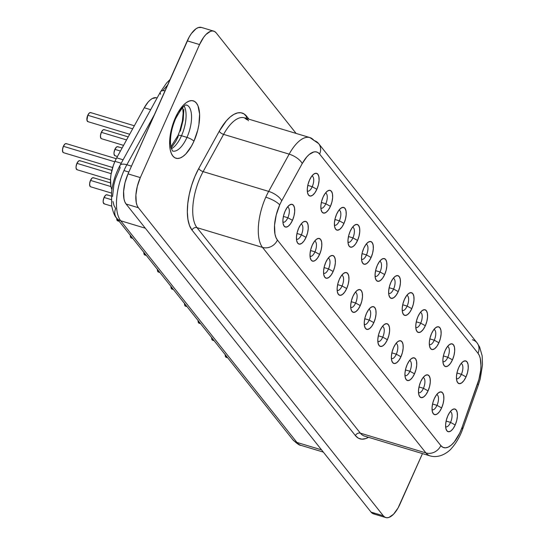 <?xml version="1.0" encoding="UTF-8"?>
<svg xmlns="http://www.w3.org/2000/svg" width="545" height="545" viewBox="0 0 545 545"><rect width="100%" height="100%" fill="white"/><g stroke="black" fill="none" stroke-linecap="round" stroke-linejoin="round"><path stroke-width="0.82" d="M174.795 119.076A5.913 1.519 -156 0 0 175.599 118.728A5.913 1.519 -156 0 0 175.327 117.849A29.975 12.808 106.8 0 0 172.84 156.013A29.975 12.808 106.8 0 0 193.925 141.244A5.913 1.519 -156 0 0 186.969 137.388A24.062 10.28 -73.2 0 1 173.371 151.197M171.368 148.785A24.062 10.28 106.8 0 0 181.505 135.739A5.913 1.519 -156 0 0 177.949 135.623A5.913 1.519 24 0 1 181.505 135.739A24.062 10.28 106.8 0 0 184.217 106.186A24.062 10.28 106.8 0 1 181.505 135.739L186.969 137.388L181.505 135.739A24.062 10.28 106.8 0 1 171.368 148.785M186.506 104.981A24.062 10.28 -73.2 0 1 186.969 137.388A24.062 10.28 -73.2 0 1 172.608 151.047M88.079 121.678L86.955 120.268L87.772 115.267L132.673 128.811L87.772 115.267A4.735 2.023 106.8 0 0 87.868 121.644L129.676 134.254M101.642 138.737L100.934 138.341L100.444 135.814L101.329 132.319L126.556 139.929L101.329 132.319A4.735 2.023 106.8 0 0 101.431 138.696L123.565 145.372M115.199 155.788L114.075 154.371L114 152.866L114.886 149.371L120.438 151.047L114.886 149.371A4.735 2.023 106.8 0 0 114.988 155.754L117.448 156.49M312.224 186.71A7.889 3.372 106.8 0 0 311.856 176.035A7.889 3.372 -73.2 0 1 312.06 176.083A7.889 3.372 -73.2 0 1 312.224 186.71L307.796 185.375L312.224 186.71A7.889 3.372 -73.2 0 1 307.503 191.186A7.889 3.372 -73.2 0 1 307.305 191.111A7.889 3.372 106.8 0 0 312.224 186.71L316.863 189.285L312.224 186.71M309.519 180.048A11.833 5.055 -73.2 0 1 313.913 173.991A11.833 5.055 -73.2 0 1 318.9 176.798A11.833 5.055 -73.2 0 1 316.863 189.285L314.806 192.93L312.503 195.314L310.303 196.084L308.538 195.11L307.489 192.548L307.305 188.788L308.02 184.394L309.519 180.048L311.583 176.403L313.886 174.012L316.086 173.249L317.844 174.216L318.893 176.778L319.077 180.545L318.362 184.932L316.863 189.285A11.833 5.055 -73.2 0 1 307.891 193.959A11.833 5.055 -73.2 0 1 309.519 180.048M325.787 203.769A7.889 3.372 106.8 0 0 325.413 193.094A7.889 3.372 -73.2 0 1 325.617 193.134A7.889 3.372 -73.2 0 1 325.787 203.769L321.352 202.433L325.787 203.769A7.889 3.372 -73.2 0 1 321.06 208.245A7.889 3.372 -73.2 0 1 320.862 208.17A7.889 3.372 106.8 0 0 325.787 203.769L330.427 206.337L325.787 203.769M323.083 197.099A11.833 5.055 -73.2 0 1 327.477 191.043A11.833 5.055 -73.2 0 1 332.457 193.857A11.833 5.055 -73.2 0 1 330.427 206.337L328.363 209.982L326.06 212.373L323.859 213.136L322.102 212.168L321.053 209.607L320.869 205.84L321.584 201.452L323.083 197.099L325.14 193.455L327.443 191.07L329.643 190.3L331.401 191.275L332.457 193.836L332.641 197.597L331.925 201.991L330.427 206.337A11.833 5.055 -73.2 0 1 321.455 211.01A11.833 5.055 -73.2 0 1 323.083 197.099M339.344 220.82A7.889 3.372 106.8 0 0 338.97 210.145A7.889 3.372 -73.2 0 1 339.174 210.193A7.889 3.372 -73.2 0 1 339.344 220.82L334.909 219.485L339.344 220.82A7.889 3.372 -73.2 0 1 334.623 225.296A7.889 3.372 -73.2 0 1 334.426 225.221A7.889 3.372 106.8 0 0 339.344 220.82L343.984 223.389L339.344 220.82M336.64 214.158A11.833 5.055 -73.2 0 1 341.034 208.101A11.833 5.055 -73.2 0 1 346.021 210.908A11.833 5.055 -73.2 0 1 343.984 223.389L341.926 227.04L339.617 229.425L337.423 230.194L335.659 229.22L334.61 226.659L334.426 222.898L335.141 218.504L336.64 214.158L338.704 210.513L341.007 208.122L343.207 207.352L344.965 208.326L346.014 210.888L346.198 214.655L345.482 219.042L343.984 223.389A11.833 5.055 -73.2 0 1 335.012 228.069A11.833 5.055 -73.2 0 1 336.64 214.158M352.908 237.879A7.889 3.372 106.8 0 0 352.533 227.204A7.889 3.372 -73.2 0 1 352.738 227.245A7.889 3.372 -73.2 0 1 352.908 237.879L348.473 236.537L352.908 237.879A7.889 3.372 -73.2 0 1 348.18 242.348A7.889 3.372 -73.2 0 1 347.983 242.273A7.889 3.372 106.8 0 0 352.908 237.879L357.54 240.447L352.908 237.879M350.203 231.209A11.833 5.055 -73.2 0 1 354.597 225.153A11.833 5.055 -73.2 0 1 359.577 227.967A11.833 5.055 -73.2 0 1 357.54 240.447L355.483 244.092L353.18 246.483L350.98 247.246L349.222 246.279L348.173 243.71L347.989 239.95L348.698 235.563L350.203 231.209L352.261 227.565L354.563 225.174L356.764 224.411L358.521 225.378L359.577 227.946L359.755 231.707L359.046 236.094L357.54 240.447A11.833 5.055 -73.2 0 1 348.575 245.121A11.833 5.055 -73.2 0 1 350.203 231.209M366.465 254.931A7.889 3.372 106.8 0 0 366.09 244.255A7.889 3.372 -73.2 0 1 366.294 244.303A7.889 3.372 -73.2 0 1 366.465 254.931L362.03 253.595L366.465 254.931A7.889 3.372 -73.2 0 1 361.737 259.406A7.889 3.372 -73.2 0 1 361.546 259.331A7.889 3.372 106.8 0 0 366.465 254.931L371.104 257.499L366.465 254.931M363.76 248.268A11.833 5.055 -73.2 0 1 368.154 242.212A11.833 5.055 -73.2 0 1 373.141 245.018A11.833 5.055 -73.2 0 1 371.104 257.499L369.047 261.144L366.737 263.535L364.537 264.305L362.779 263.33L361.73 260.769L361.546 257.002L362.262 252.614L363.76 248.268L365.818 244.616L368.127 242.232L370.328 241.462L372.085 242.436L373.134 244.998L373.318 248.758L372.603 253.153L371.104 257.499A11.833 5.055 -73.2 0 1 362.132 262.172A11.833 5.055 -73.2 0 1 363.76 248.268M461.383 374.313A7.889 3.372 106.8 0 0 461.009 363.638A7.889 3.372 -73.2 0 1 461.213 363.685A7.889 3.372 -73.2 0 1 461.383 374.313L456.948 372.978L461.383 374.313A7.889 3.372 -73.2 0 1 456.656 378.789A7.889 3.372 -73.2 0 1 456.465 378.714A7.889 3.372 106.8 0 0 461.383 374.313L466.023 376.881L461.383 374.313M458.679 367.643A11.833 5.055 -73.2 0 1 463.073 361.594A11.833 5.055 -73.2 0 1 468.06 364.401A11.833 5.055 -73.2 0 1 466.023 376.881L463.965 380.526L461.656 382.917L459.455 383.68L457.698 382.713L456.649 380.151L456.465 376.384L457.18 371.997L458.679 367.643L460.736 363.999L463.046 361.614L465.246 360.844L467.004 361.819L468.053 364.38L468.237 368.141L467.521 372.535L466.023 376.881A11.833 5.055 -73.2 0 1 457.051 381.555A11.833 5.055 -73.2 0 1 458.679 367.643M447.827 357.261A7.889 3.372 106.8 0 0 447.452 346.579A7.889 3.372 -73.2 0 1 447.656 346.627A7.889 3.372 -73.2 0 1 447.827 357.261L443.392 355.919L447.827 357.261A7.889 3.372 -73.2 0 1 443.099 361.73A7.889 3.372 -73.2 0 1 442.901 361.655A7.889 3.372 106.8 0 0 447.827 357.261L452.459 359.829L447.827 357.261M445.122 350.592A11.833 5.055 -73.2 0 1 449.516 344.535A11.833 5.055 -73.2 0 1 454.496 347.349A11.833 5.055 -73.2 0 1 452.459 359.829L450.402 363.474L448.099 365.865L445.899 366.628L444.141 365.654L443.092 363.093L442.908 359.332L443.616 354.945L445.122 350.592L447.179 346.947L449.482 344.556L451.682 343.793L453.44 344.76L454.496 347.322L454.673 351.089L453.965 355.476L452.459 359.829A11.833 5.055 -73.2 0 1 443.494 364.503A11.833 5.055 -73.2 0 1 445.122 350.592M434.263 340.203A7.889 3.372 106.8 0 0 433.888 329.527A7.889 3.372 -73.2 0 1 434.093 329.575A7.889 3.372 -73.2 0 1 434.263 340.203L429.828 338.867L434.263 340.203A7.889 3.372 -73.2 0 1 429.542 344.678A7.889 3.372 -73.2 0 1 429.344 344.603A7.889 3.372 106.8 0 0 434.263 340.203L438.902 342.771L434.263 340.203M431.558 333.54A11.833 5.055 -73.2 0 1 435.952 327.484A11.833 5.055 -73.2 0 1 440.939 330.29A11.833 5.055 -73.2 0 1 438.902 342.771L436.845 346.422L434.535 348.807L432.342 349.577L430.577 348.602L429.528 346.041L429.344 342.28L430.06 337.886L431.558 333.54L433.622 329.889L435.925 327.504L438.126 326.734L439.883 327.709L440.932 330.27L441.116 334.031L440.401 338.425L438.902 342.771A11.833 5.055 -73.2 0 1 429.93 347.451A11.833 5.055 -73.2 0 1 431.558 333.54M420.706 323.151A7.889 3.372 106.8 0 0 420.331 312.476A7.889 3.372 -73.2 0 1 420.536 312.517A7.889 3.372 -73.2 0 1 420.706 323.151L416.271 321.809L420.706 323.151A7.889 3.372 -73.2 0 1 415.978 327.62A7.889 3.372 -73.2 0 1 415.781 327.545A7.889 3.372 106.8 0 0 420.706 323.151L425.345 325.719L420.706 323.151M418.001 316.482A11.833 5.055 -73.2 0 1 422.395 310.425A11.833 5.055 -73.2 0 1 427.375 313.239A11.833 5.055 -73.2 0 1 425.345 325.719L423.281 329.364L420.978 331.755L418.778 332.518L417.02 331.551L415.971 328.982L415.787 325.222L416.503 320.835L418.001 316.482L420.059 312.837L422.361 310.446L424.562 309.683L426.319 310.657L427.375 313.218L427.559 316.979L426.844 321.366L425.345 325.719A11.833 5.055 -73.2 0 1 416.373 330.393A11.833 5.055 -73.2 0 1 418.001 316.482M407.142 306.092A7.889 3.372 106.8 0 0 406.774 295.417A7.889 3.372 -73.2 0 1 406.979 295.465A7.889 3.372 -73.2 0 1 407.142 306.092L402.714 304.757L407.142 306.092A7.889 3.372 -73.2 0 1 402.421 310.568A7.889 3.372 -73.2 0 1 402.224 310.493A7.889 3.372 106.8 0 0 407.142 306.092L411.782 308.661L407.142 306.092M404.438 299.43A11.833 5.055 -73.2 0 1 408.832 293.373A11.833 5.055 -73.2 0 1 413.819 296.18A11.833 5.055 -73.2 0 1 411.782 308.661L409.724 312.312L407.422 314.697L405.221 315.466L403.464 314.492L402.408 311.931L402.224 308.17L402.939 303.776L404.438 299.43L406.502 295.785L408.805 293.394L411.005 292.624L412.763 293.598L413.812 296.16L413.996 299.927L413.28 304.314L411.782 308.661A11.833 5.055 -73.2 0 1 402.81 313.341A11.833 5.055 -73.2 0 1 404.438 299.43M393.585 289.041A7.889 3.372 106.8 0 0 393.211 278.366A7.889 3.372 -73.2 0 1 393.415 278.406A7.889 3.372 -73.2 0 1 393.585 289.041L389.15 287.706L393.585 289.041A7.889 3.372 -73.2 0 1 388.857 293.517A7.889 3.372 -73.2 0 1 388.66 293.442A7.889 3.372 106.8 0 0 393.585 289.041L398.225 291.609L393.585 289.041M390.881 282.371A11.833 5.055 -73.2 0 1 395.275 276.322A11.833 5.055 -73.2 0 1 400.255 279.129A11.833 5.055 -73.2 0 1 398.225 291.609L396.161 295.254L393.858 297.645L391.657 298.408L389.9 297.441L388.851 294.879L388.667 291.112L389.382 286.725L390.881 282.371L392.938 278.727L395.248 276.342L397.441 275.572L399.206 276.547L400.255 279.108L400.439 282.869L399.723 287.263L398.225 291.609A11.833 5.055 -73.2 0 1 389.253 296.282A11.833 5.055 -73.2 0 1 390.881 282.371M63.69 152.709L62.982 152.321L62.491 149.793L63.377 146.298L114.77 161.797L63.377 146.298A4.735 2.023 106.8 0 0 63.479 152.675L112.672 167.513M77.247 169.767L76.123 168.351L76.048 166.845L76.934 163.35L111.18 173.678L76.934 163.35A4.735 2.023 106.8 0 0 77.036 169.727L110.492 179.823M90.804 186.819L90.102 186.431L89.612 183.903L90.497 180.409L110.955 186.574L90.497 180.409A4.735 2.023 106.8 0 0 90.599 186.785L111.453 193.073M104.367 203.878L103.243 202.461L103.169 200.955L104.054 197.46L111.153 199.599L104.054 197.46A4.735 2.023 106.8 0 0 104.156 203.837L111.691 206.112M116.719 218.211A4.735 2.023 106.8 0 0 117.72 220.895L119.205 221.345M130.282 235.27A4.735 2.023 106.8 0 0 131.277 237.947L132.769 238.397M225.201 354.652A4.735 2.023 106.8 0 0 226.195 357.329L227.687 357.779M211.637 337.593A4.735 2.023 106.8 0 0 212.639 340.278L214.124 340.727M198.08 320.542A4.735 2.023 106.8 0 0 199.075 323.219L200.567 323.669M184.517 303.49A4.735 2.023 106.8 0 0 185.518 306.167L187.003 306.617M170.96 286.432A4.735 2.023 106.8 0 0 171.954 289.109L173.446 289.559M157.396 269.38A4.735 2.023 106.8 0 0 158.397 272.057L159.883 272.507M287.835 217.748A7.889 3.372 106.8 0 0 287.46 207.073A7.889 3.372 -73.2 0 1 287.665 207.114A7.889 3.372 -73.2 0 1 287.835 217.748L283.4 216.406L287.835 217.748A7.889 3.372 -73.2 0 1 283.107 222.217A7.889 3.372 -73.2 0 1 282.909 222.142A7.889 3.372 106.8 0 0 287.835 217.748L292.474 220.316L287.835 217.748M285.13 211.078A11.833 5.055 -73.2 0 1 289.524 205.022A11.833 5.055 -73.2 0 1 294.504 207.836A11.833 5.055 -73.2 0 1 292.474 220.316L290.41 223.961L288.107 226.352L285.907 227.115L284.149 226.148L283.1 223.579L282.916 219.819L283.625 215.432L285.13 211.078L287.188 207.434L289.49 205.043L291.691 204.28L293.448 205.247L294.504 207.815L294.682 211.576L293.973 215.963L292.474 220.316A11.833 5.055 -73.2 0 1 283.502 224.99A11.833 5.055 -73.2 0 1 285.13 211.078M301.392 234.8A7.889 3.372 106.8 0 0 301.017 224.124A7.889 3.372 -73.2 0 1 301.222 224.172A7.889 3.372 -73.2 0 1 301.392 234.8L296.957 233.464L301.392 234.8A7.889 3.372 -73.2 0 1 296.671 239.275A7.889 3.372 -73.2 0 1 296.473 239.201A7.889 3.372 106.8 0 0 301.392 234.8L306.031 237.368L301.392 234.8M298.687 228.137A11.833 5.055 -73.2 0 1 303.081 222.081A11.833 5.055 -73.2 0 1 308.068 224.887A11.833 5.055 -73.2 0 1 306.031 237.368L303.974 241.019L301.664 243.404L299.464 244.174L297.706 243.199L296.657 240.638L296.473 236.877L297.189 232.483L298.687 228.137L300.745 224.486L303.054 222.101L305.255 221.331L307.012 222.305L308.061 224.867L308.245 228.628L307.53 233.022L306.031 237.368A11.833 5.055 -73.2 0 1 297.059 242.041A11.833 5.055 -73.2 0 1 298.687 228.137M314.956 251.858A7.889 3.372 106.8 0 0 314.581 241.176A7.889 3.372 -73.2 0 1 314.785 241.224A7.889 3.372 -73.2 0 1 314.956 251.858L310.521 250.516L314.956 251.858A7.889 3.372 -73.2 0 1 310.228 256.327A7.889 3.372 -73.2 0 1 310.03 256.252A7.889 3.372 106.8 0 0 314.956 251.858L319.588 254.426L314.956 251.858M312.251 245.189A11.833 5.055 -73.2 0 1 316.645 239.132A11.833 5.055 -73.2 0 1 321.625 241.946A11.833 5.055 -73.2 0 1 319.588 254.426L317.531 258.071L315.228 260.462L313.028 261.225L311.27 260.251L310.214 257.69L310.037 253.929L310.745 249.535L312.251 245.189L314.308 241.544L316.611 239.153L318.811 238.39L320.569 239.357L321.625 241.919L321.802 245.686L321.094 250.073L319.588 254.426A11.833 5.055 -73.2 0 1 310.623 259.1A11.833 5.055 -73.2 0 1 312.251 245.189M328.512 268.91A7.889 3.372 106.8 0 0 328.138 258.235A7.889 3.372 -73.2 0 1 328.342 258.282A7.889 3.372 -73.2 0 1 328.512 268.91L324.077 267.575L328.512 268.91A7.889 3.372 -73.2 0 1 323.784 273.386A7.889 3.372 -73.2 0 1 323.587 273.311A7.889 3.372 106.8 0 0 328.512 268.91L333.152 271.478L328.512 268.91M325.808 262.24A11.833 5.055 -73.2 0 1 330.202 256.191A11.833 5.055 -73.2 0 1 335.189 258.998A11.833 5.055 -73.2 0 1 333.152 271.478L331.094 275.123L328.785 277.514L326.584 278.277L324.827 277.31L323.778 274.748L323.594 270.981L324.309 266.594L325.808 262.24L327.865 258.596L330.175 256.211L332.368 255.441L334.133 256.416L335.182 258.977L335.366 262.738L334.65 267.132L333.152 271.478A11.833 5.055 -73.2 0 1 324.18 276.151A11.833 5.055 -73.2 0 1 325.808 262.24M342.069 285.962A7.889 3.372 106.8 0 0 341.701 275.286A7.889 3.372 -73.2 0 1 341.906 275.334A7.889 3.372 -73.2 0 1 342.069 285.962L337.641 284.626L342.069 285.962A7.889 3.372 -73.2 0 1 337.348 290.437A7.889 3.372 -73.2 0 1 337.151 290.362A7.889 3.372 106.8 0 0 342.069 285.962L346.709 288.53L342.069 285.962M339.365 279.299A11.833 5.055 -73.2 0 1 343.759 273.243A11.833 5.055 -73.2 0 1 348.746 276.049A11.833 5.055 -73.2 0 1 346.709 288.53L344.651 292.181L342.349 294.566L340.148 295.336L338.391 294.361L337.335 291.8L337.151 288.039L337.866 283.645L339.365 279.299L341.429 275.654L343.732 273.263L345.932 272.493L347.69 273.467L348.739 276.029L348.923 279.796L348.214 284.183L346.709 288.53A11.833 5.055 -73.2 0 1 337.736 293.21A11.833 5.055 -73.2 0 1 339.365 279.299M355.633 303.02A7.889 3.372 106.8 0 0 355.258 292.345A7.889 3.372 -73.2 0 1 355.463 292.386A7.889 3.372 -73.2 0 1 355.633 303.02L351.198 301.678L355.633 303.02A7.889 3.372 -73.2 0 1 350.905 307.496A7.889 3.372 -73.2 0 1 350.707 307.414A7.889 3.372 106.8 0 0 355.633 303.02L360.272 305.588L355.633 303.02M352.928 296.351A11.833 5.055 -73.2 0 1 357.322 290.294A11.833 5.055 -73.2 0 1 362.302 293.108A11.833 5.055 -73.2 0 1 360.272 305.588L358.208 309.233L355.905 311.624L353.705 312.387L351.947 311.42L350.898 308.852L350.714 305.091L351.43 300.704L352.928 296.351L354.986 292.706L357.288 290.315L359.489 289.552L361.253 290.526L362.302 293.087L362.486 296.848L361.771 301.235L360.272 305.588A11.833 5.055 -73.2 0 1 351.3 310.262A11.833 5.055 -73.2 0 1 352.928 296.351M450.552 422.402A7.889 3.372 106.8 0 0 450.177 411.72A7.889 3.372 -73.2 0 1 450.381 411.768A7.889 3.372 -73.2 0 1 450.552 422.402L446.117 421.06L450.552 422.402A7.889 3.372 -73.2 0 1 445.824 426.871A7.889 3.372 -73.2 0 1 445.626 426.796A7.889 3.372 106.8 0 0 450.552 422.402L455.191 424.971L450.552 422.402M447.847 415.733A11.833 5.055 -73.2 0 1 452.241 409.677A11.833 5.055 -73.2 0 1 457.221 412.49A11.833 5.055 -73.2 0 1 455.191 424.971L453.127 428.615L450.824 431.006L448.624 431.769L446.866 430.802L445.817 428.234L445.633 424.473L446.348 420.086L447.847 415.733L449.904 412.088L452.214 409.697L454.407 408.934L456.172 409.901L457.221 412.47L457.405 416.23L456.69 420.617L455.191 424.971A11.833 5.055 -73.2 0 1 446.219 429.644A11.833 5.055 -73.2 0 1 447.847 415.733M436.995 405.344A7.889 3.372 106.8 0 0 436.62 394.669A7.889 3.372 -73.2 0 1 436.824 394.716A7.889 3.372 -73.2 0 1 436.995 405.344L432.56 404.008L436.995 405.344A7.889 3.372 -73.2 0 1 432.267 409.82A7.889 3.372 -73.2 0 1 432.069 409.745A7.889 3.372 106.8 0 0 436.995 405.344L441.627 407.912L436.995 405.344M434.283 398.681A11.833 5.055 -73.2 0 1 438.677 392.625A11.833 5.055 -73.2 0 1 443.664 395.432A11.833 5.055 -73.2 0 1 441.627 407.912L439.57 411.564L437.267 413.948L435.067 414.718L433.309 413.744L432.253 411.182L432.069 407.422L432.784 403.028L434.283 398.681L436.347 395.03L438.65 392.645L440.851 391.875L442.608 392.85L443.657 395.411L443.841 399.172L443.133 403.566L441.627 407.912A11.833 5.055 -73.2 0 1 432.655 412.592A11.833 5.055 -73.2 0 1 434.283 398.681M423.431 388.292A7.889 3.372 106.8 0 0 423.056 377.617A7.889 3.372 -73.2 0 1 423.261 377.658A7.889 3.372 -73.2 0 1 423.431 388.292L418.996 386.957L423.431 388.292A7.889 3.372 -73.2 0 1 418.703 392.768A7.889 3.372 -73.2 0 1 418.512 392.693A7.889 3.372 106.8 0 0 423.431 388.292L428.07 390.86L423.431 388.292M420.726 381.623A11.833 5.055 -73.2 0 1 425.12 375.566A11.833 5.055 -73.2 0 1 430.107 378.38A11.833 5.055 -73.2 0 1 428.07 390.86L426.013 394.505L423.703 396.896L421.503 397.659L419.745 396.692L418.696 394.13L418.512 390.363L419.228 385.976L420.726 381.623L422.784 377.978L425.093 375.587L427.287 374.824L429.051 375.798L430.1 378.359L430.284 382.12L429.569 386.514L428.07 390.86A11.833 5.055 -73.2 0 1 419.098 395.534A11.833 5.055 -73.2 0 1 420.726 381.623M409.874 371.234A7.889 3.372 106.8 0 0 409.499 360.558A7.889 3.372 -73.2 0 1 409.704 360.606A7.889 3.372 -73.2 0 1 409.874 371.234L405.439 369.898L409.874 371.234A7.889 3.372 -73.2 0 1 405.146 375.709A7.889 3.372 -73.2 0 1 404.949 375.634A7.889 3.372 106.8 0 0 409.874 371.234L414.507 373.809L409.874 371.234M407.169 364.571A11.833 5.055 -73.2 0 1 411.564 358.515A11.833 5.055 -73.2 0 1 416.544 361.321A11.833 5.055 -73.2 0 1 414.507 373.809L412.449 377.453L410.147 379.838L407.946 380.608L406.189 379.633L405.133 377.072L404.955 373.311L405.664 368.917L407.169 364.571L409.227 360.926L411.53 358.535L413.73 357.772L415.488 358.739L416.544 361.301L416.721 365.068L416.012 369.456L414.507 373.809A11.833 5.055 -73.2 0 1 405.541 378.482A11.833 5.055 -73.2 0 1 407.169 364.571M396.31 354.182A7.889 3.372 106.8 0 0 395.936 343.507A7.889 3.372 -73.2 0 1 396.14 343.554A7.889 3.372 -73.2 0 1 396.31 354.182L391.875 352.847L396.31 354.182A7.889 3.372 -73.2 0 1 391.589 358.658A7.889 3.372 -73.2 0 1 391.392 358.583A7.889 3.372 106.8 0 0 396.31 354.182L400.95 356.75L396.31 354.182M393.606 347.519A11.833 5.055 -73.2 0 1 398 341.463A11.833 5.055 -73.2 0 1 402.987 344.27A11.833 5.055 -73.2 0 1 400.95 356.75L398.892 360.395L396.583 362.786L394.389 363.556L392.625 362.582L391.576 360.02L391.392 356.253L392.107 351.866L393.606 347.519L395.663 343.868L397.973 341.483L400.173 340.714L401.931 341.688L402.98 344.249L403.164 348.01L402.448 352.404L400.95 356.75A11.833 5.055 -73.2 0 1 391.978 361.424A11.833 5.055 -73.2 0 1 393.606 347.519M382.754 337.13A7.889 3.372 106.8 0 0 382.379 326.448A7.889 3.372 -73.2 0 1 382.583 326.496A7.889 3.372 -73.2 0 1 382.754 337.13L378.319 335.788L382.754 337.13A7.889 3.372 -73.2 0 1 378.026 341.599A7.889 3.372 -73.2 0 1 377.828 341.524A7.889 3.372 106.8 0 0 382.754 337.13L387.393 339.699L382.754 337.13M380.049 330.461A11.833 5.055 -73.2 0 1 384.443 324.404A11.833 5.055 -73.2 0 1 389.423 327.218A11.833 5.055 -73.2 0 1 387.393 339.699L385.329 343.343L383.026 345.734L380.826 346.497L379.068 345.523L378.019 342.962L377.835 339.201L378.543 334.814L380.049 330.461L382.106 326.816L384.409 324.425L386.609 323.662L388.367 324.629L389.423 327.198L389.607 330.958L388.892 335.345L387.393 339.699A11.833 5.055 -73.2 0 1 378.421 344.372A11.833 5.055 -73.2 0 1 380.049 330.461M143.839 252.321A4.735 2.023 106.8 0 0 144.834 255.006L146.326 255.448M380.029 271.989A7.889 3.372 106.8 0 0 379.654 261.307A7.889 3.372 -73.2 0 1 379.858 261.355A7.889 3.372 -73.2 0 1 380.029 271.989L375.594 270.647L380.029 271.989A7.889 3.372 -73.2 0 1 375.301 276.458A7.889 3.372 -73.2 0 1 375.103 276.383A7.889 3.372 106.8 0 0 380.029 271.989L384.661 274.557L380.029 271.989M377.317 265.32A11.833 5.055 -73.2 0 1 381.718 259.263A11.833 5.055 -73.2 0 1 386.698 262.07A11.833 5.055 -73.2 0 1 384.661 274.557L382.604 278.202L380.301 280.586L378.101 281.356L376.343 280.382L375.287 277.821L375.11 274.06L375.818 269.666L377.317 265.32L379.381 261.675L381.684 259.284L383.884 258.521L385.642 259.488L386.691 262.05L386.875 265.817L386.167 270.204L384.661 274.557A11.833 5.055 -73.2 0 1 375.689 279.231A11.833 5.055 -73.2 0 1 377.317 265.32M369.19 320.072A7.889 3.372 106.8 0 0 368.815 309.397A7.889 3.372 -73.2 0 1 369.019 309.444A7.889 3.372 -73.2 0 1 369.19 320.072L364.755 318.736L369.19 320.072A7.889 3.372 -73.2 0 1 364.469 324.548A7.889 3.372 -73.2 0 1 364.271 324.473A7.889 3.372 106.8 0 0 369.19 320.072L373.829 322.64L369.19 320.072M366.485 313.409A11.833 5.055 -73.2 0 1 370.879 307.353A11.833 5.055 -73.2 0 1 375.866 310.159A11.833 5.055 -73.2 0 1 373.829 322.64L371.772 326.291L369.462 328.676L367.269 329.446L365.504 328.472L364.455 325.91L364.271 322.149L364.986 317.755L366.485 313.409L368.549 309.758L370.852 307.373L373.053 306.603L374.81 307.578L375.859 310.139L376.043 313.9L375.328 318.294L373.829 322.64A11.833 5.055 -73.2 0 1 364.857 327.32A11.833 5.055 -73.2 0 1 366.485 313.409M123.109 159.787L116.698 157.852A23.667 10.117 106.8 0 0 114.968 161.34L121.222 163.227L114.968 161.34L113.299 165.591L111.037 174.509L110.54 178.821L110.908 186.349L111.895 189.599A23.667 10.117 106.8 0 1 114.968 161.34A23.667 10.117 106.8 0 1 116.698 157.852L144.248 107.76L116.698 157.852L123.109 159.787M248.472 120.752A39.444 16.854 106.8 0 0 244.18 117.761A39.444 16.854 106.8 0 0 223.607 134.37L289.157 154.14L268.671 191.39A39.444 16.854 106.8 0 0 265.79 197.201A11.833 3.038 24 0 1 279.708 204.913A27.611 11.799 -73.2 0 1 281.717 200.839A11.833 4.776 -151.2 0 0 268.671 191.39L203.122 171.62L223.607 134.37L289.157 154.14A39.444 16.854 -73.2 0 1 309.907 137.585L244.358 117.815A39.444 16.854 106.8 0 0 223.607 134.37A3.944 1.594 28.8 0 1 219.26 131.222A43.389 18.544 -73.2 0 1 246.613 116.242A3.944 3.42 -38.5 0 0 246.333 118.408A3.944 3.42 141.5 0 1 246.613 116.242L248.97 119.205L244.017 113.885L240.979 112.761L237.593 112.904L233.969 114.321L230.208 116.95L226.427 120.731L219.26 131.222L198.768 168.466L194.872 176.546L191.649 185.355L189.251 194.463L187.793 203.448L187.344 211.876L187.923 219.356L189.503 225.528L192.01 230.099L355.415 435.619L358.372 438.18L361.866 439.181L365.77 438.568L368.475 437.301A43.389 18.544 -73.2 0 1 355.415 435.619A3.944 3.42 141.5 0 1 360.381 433.166A39.444 16.854 106.8 0 0 364.748 436.17M112.577 196.513L113.844 184.959L115.438 178.91L120.166 167.703A10.648 4.299 28.8 0 1 120.05 165.353A10.648 4.299 28.8 0 1 126.856 164.76L131.474 166.157L126.856 164.76A39.444 16.854 106.8 0 0 123.974 170.571L128.852 172.043L123.974 170.571A39.444 16.854 106.8 0 0 120.711 220.786L145.317 228.212L120.711 220.786A39.444 16.854 -73.2 0 1 123.974 170.571A39.444 16.854 -73.2 0 1 126.856 164.76L154.358 114.757L126.856 164.76A10.648 4.299 -151.2 0 0 120.077 165.305M374.551 514.044L372.644 513.499L371.036 512.102L126.079 204.007L124.825 201.807L123.974 198.884L123.606 191.363L125.037 182.582L128.034 173.882L189.217 36.951L191.384 33.558L195.989 28.783L198.264 27.584L201.487 27.448M156.095 97.691L152.273 98.543L150.222 99.98L148.158 102.038L144.248 107.76L150.665 109.695L144.248 107.76A23.667 10.117 106.8 0 1 156.701 97.828L157.124 97.957M301.31 445.449A39.444 16.854 -73.2 0 1 296.936 442.438A39.444 16.854 106.8 0 0 301.051 445.374C299.58 445.49 296.827 443.589 292.788 439.658A10.648 9.231 -38.5 0 0 296.936 442.438L321.55 449.857L296.936 442.438L120.711 220.786A10.648 9.231 141.5 0 1 116.562 218.014A10.648 9.231 141.5 0 1 115.676 208.606L114.014 205.574L112.965 201.473M162.887 90.463L167.84 84.768M385.792 517.566L373.502 513.86A23.667 10.117 106.8 0 1 371.036 512.102L383.326 515.808L371.036 512.102L126.079 204.007L138.369 207.72A23.667 10.117 -73.2 0 1 140.324 177.588L128.034 173.882L187.262 40.855L199.552 44.561L140.324 177.588L128.034 173.882A23.667 10.117 106.8 0 0 126.079 204.007L138.369 207.72L383.326 515.808A23.667 10.117 -73.2 0 0 385.792 517.566A23.667 10.117 -73.2 0 0 399.969 504.145L422.477 453.59L398.014 508.049L393.565 514.201L388.973 517.416L386.841 517.75L384.933 517.205L383.326 515.808L138.369 207.72L137.115 205.513L136.264 202.59L135.896 195.069L137.326 186.288L140.324 177.588L199.552 44.561L203.673 37.264L205.962 34.505L210.554 31.29L212.679 30.956L214.587 31.501L216.202 32.898L296.126 133.43L216.202 32.898A23.667 10.117 -73.2 0 0 213.729 31.14L201.439 27.434A23.667 10.117 106.8 0 0 187.262 40.855L199.552 44.561A23.667 10.117 -73.2 0 1 213.729 31.14M187.03 105.185A24.062 10.28 -73.2 0 1 186.969 137.388A5.913 1.519 24 0 1 193.925 141.244L197.726 130.221L198.905 124.567L199.593 114.034L197.999 105.866L196.411 103.08L194.367 101.302L191.956 100.614L189.258 101.036L186.383 102.555L183.44 105.117L177.799 112.91L173.208 123.231L171.525 128.865L170.347 134.52L169.659 145.052L170.183 149.521L171.253 153.22L172.84 156.013L174.884 157.784L177.295 158.472L179.993 158.05L182.868 156.531L185.811 153.976L191.452 146.183L193.925 141.244A29.975 12.808 106.8 0 0 196.411 103.08A29.975 12.808 106.8 0 0 175.327 117.849A5.913 1.519 24 0 1 175.599 118.728M360.381 433.166A39.444 16.854 106.8 0 0 364.496 436.102L430.039 455.872A39.444 16.854 -73.2 0 1 425.924 452.936L360.381 433.166L196.977 227.647L262.526 247.416A39.444 16.854 -73.2 0 1 265.79 197.201A39.444 16.854 -73.2 0 1 268.671 191.39L203.122 171.62A39.444 16.854 106.8 0 0 196.977 227.647L262.526 247.416L425.924 452.936L360.381 433.166A3.944 3.42 -38.5 0 0 355.415 435.619L192.01 230.099A3.944 3.42 141.5 0 1 196.977 227.647L360.381 433.166M472.42 339.746A11.833 10.26 141.5 0 1 477.1 342.921A11.833 10.26 141.5 0 1 478.013 353.283A11.833 10.26 -38.5 0 0 477.032 342.825L318.634 143.608L309.907 137.585A39.444 16.854 -73.2 0 1 314.022 140.521A11.833 10.26 141.5 0 1 318.634 143.608A11.833 10.26 141.5 0 1 319.615 154.058L317.96 152.559L316.025 151.844L313.872 151.939L309.172 154.514L306.767 156.919L302.209 163.595L281.717 200.839A27.611 11.799 106.8 0 0 279.708 204.913L276.206 215.057L274.537 225.303L274.966 234.084L275.954 237.491L277.419 240.059L440.823 445.578L442.935 447.329L445.456 447.847L448.276 447.098L451.26 445.122L454.264 442.015L459.762 433.03L461.996 427.58L478.919 379.443L480.697 370.239L480.976 365.906L480.288 358.433L479.334 355.524L478.013 353.283L319.615 154.058L478.013 353.283A27.611 11.799 -73.2 0 1 477.475 384.034A11.833 1.213 19.6 0 1 478.381 384.927M430.039 455.872C439.91 458.829 449.107 451.662 452.043 447.752C456.587 442.506 460.205 436.075 462.903 428.452L478.387 384.906A11.833 1.213 -160.4 0 0 477.475 384.034L461.996 427.58A11.833 1.213 19.6 0 1 462.903 428.452A11.833 1.213 19.6 0 1 461.635 428.561A11.833 1.213 -160.4 0 0 462.896 428.472A11.833 1.213 -160.4 0 0 461.996 427.58A27.611 11.799 -73.2 0 1 440.823 445.578A11.833 10.26 141.5 0 1 425.924 452.936A39.444 16.854 106.8 0 0 430.448 455.981M309.724 137.531A39.444 16.854 106.8 0 0 289.157 154.14A11.833 4.776 28.8 0 1 302.209 163.595A27.611 11.799 -73.2 0 1 319.615 154.058A11.833 10.26 -38.5 0 0 318.709 143.703M281.717 200.839L302.209 163.595A11.833 4.776 -151.2 0 0 289.157 154.14L268.671 191.39A11.833 4.776 28.8 0 1 281.717 200.839M262.526 247.416L425.924 452.936A11.833 10.26 -38.5 0 0 440.823 445.578L277.419 240.059A11.833 10.26 141.5 0 1 262.526 247.416A11.833 10.26 -38.5 0 0 277.419 240.059A27.611 11.799 -73.2 0 1 279.708 204.913A11.833 3.038 -156 0 0 265.79 197.201A39.444 16.854 106.8 0 0 262.526 247.416M160.577 94.237A10.648 4.299 28.8 0 1 160.489 91.833A10.648 4.299 28.8 0 1 165.033 90.777A10.648 4.299 -151.2 0 0 160.462 91.887L166.709 82.84L170.04 79.543M116.494 217.932A10.648 9.231 -38.5 0 0 120.711 220.786L296.936 442.438A10.648 9.231 141.5 0 1 292.726 439.577M219.26 131.222A3.944 1.594 -151.2 0 0 223.607 134.37L203.122 171.62A3.944 1.594 28.8 0 1 198.768 168.466L219.26 131.222M203.122 171.62A39.444 16.854 106.8 0 0 196.977 227.647A3.944 3.42 -38.5 0 0 192.01 230.099A43.389 18.544 -73.2 0 1 198.768 168.466A3.944 1.594 -151.2 0 0 203.122 171.62M145.045 255.04L143.921 253.623L143.846 252.117M158.609 272.091L157.9 271.703L157.41 269.175M172.166 289.15L171.041 287.733L170.967 286.227M185.729 306.201L185.021 305.813L184.53 303.286M199.286 323.253L198.162 321.843L198.087 320.337M212.843 340.312L211.719 338.895L211.651 337.389M226.407 357.363L225.283 355.953L225.208 354.448M131.488 237.981L130.364 236.571L130.289 235.065M117.924 220.929L116.8 219.519L116.732 218.014M111.221 196.084L106.888 194.776A4.735 2.023 106.8 0 0 104.054 197.46L105.798 195.049L106.684 194.742L107.385 195.13M110.506 182.902L93.331 177.725A4.735 2.023 106.8 0 0 90.497 180.409L92.241 177.99L93.12 177.684L93.822 178.072M111.889 170.353L79.774 160.666A4.735 2.023 106.8 0 0 76.934 163.35L78.684 160.939L79.563 160.632L80.265 161.02M116.242 158.704L66.211 143.614A4.735 2.023 106.8 0 0 63.377 146.298L65.121 143.88L65.999 143.573L66.708 143.962M122.107 148.015L117.727 146.687A4.735 2.023 106.8 0 0 114.886 149.371L116.637 146.959L117.516 146.653L118.217 147.041M128.225 136.89L104.163 129.635A4.735 2.023 106.8 0 0 101.329 132.319L103.073 129.908L103.952 129.601L104.66 129.989M134.343 125.772L90.606 112.577A4.735 2.023 106.8 0 0 87.772 115.267L89.516 112.849L90.395 112.542L91.097 112.931M180.341 131.12L183.202 119.832L183.883 109.3M171.157 148.09L175.742 141.441L178.222 136.502A5.913 1.519 24 0 1 177.949 135.623L179.768 131.018L182.398 120.949L183.134 113.258L182.691 107.556M172.554 151.033L171.089 147.845C169.515 139.302 171.021 129.594 175.606 118.708C186.301 99.51 186.656 106.622 186.526 104.981L186.451 104.967M170.858 146.796L177.936 135.644M478.387 384.906L480.261 378.836L482.509 364.734L482.148 355.776L479.593 346.961L477.032 342.825M301.051 445.374L323.321 452.091M292.788 439.658L116.562 218.014C114.797 216.535 113.162 212.489 111.657 205.881L111.596 191.772C112.829 182.296 115.649 173.494 120.05 165.353L160.462 91.887M244.358 117.815L246.94 119.723"/></g></svg>
